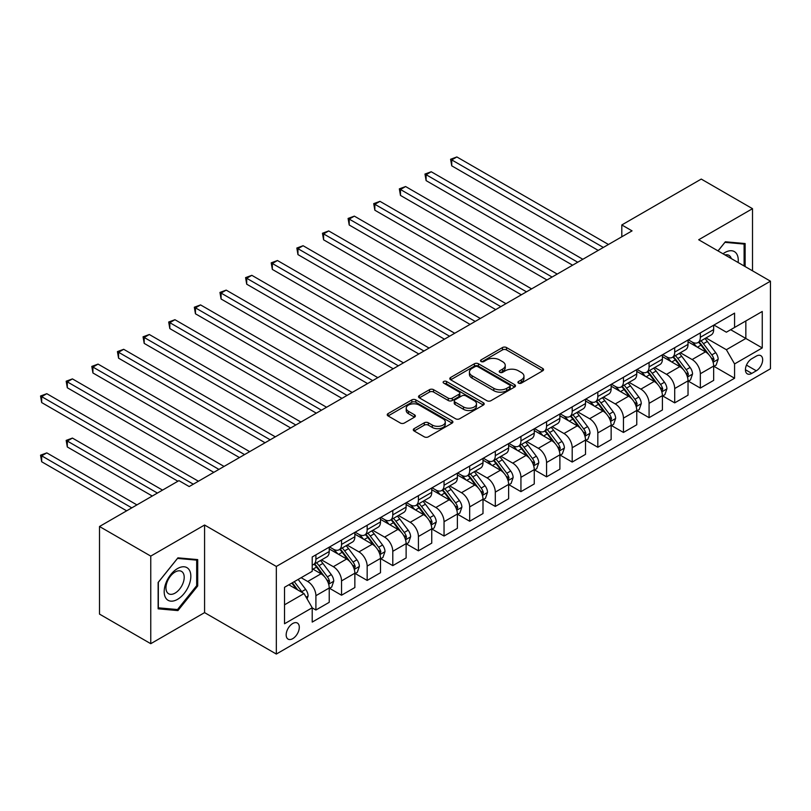 <?xml version="1.0" encoding="UTF-8"?>
<svg xmlns="http://www.w3.org/2000/svg" width="811" height="811" viewBox="0 0 811 811"><rect width="100%" height="100%" fill="white"/><g stroke="black" fill="none" stroke-linecap="round" stroke-linejoin="round"><path stroke-width="1.22" d="M518.533 383.137A1.997 1.146 0 0 0 521.341 383.137L542.731 370.789A2.849 1.642 0 0 0 543.563 369.623A2.849 1.642 0 0 0 542.731 368.468L506.5 347.544A2.849 1.642 0 0 0 502.475 347.544L481.095 359.891A1.997 1.146 0 0 0 480.507 360.702A1.997 1.146 0 0 0 481.095 361.524A1.997 1.146 0 0 0 483.914 361.524L486.681 359.922A9.103 5.261 0 0 1 499.556 359.922L502.577 361.665A9.103 5.261 0 0 1 505.243 365.386A9.103 5.261 0 0 1 502.577 369.106L499.809 370.698A1.997 1.146 0 0 0 499.231 371.509A1.997 1.146 0 0 0 499.809 372.33A1.997 1.146 0 0 0 502.627 372.33L505.395 370.728A9.103 5.261 0 0 1 518.28 370.728L521.291 372.472A9.103 5.261 0 0 1 523.967 376.192A9.103 5.261 0 0 1 521.291 379.903L518.533 381.505A1.997 1.146 0 0 0 517.945 382.316A1.997 1.146 0 0 0 518.533 383.137L518.533 381.505M292.73 638.662A9.276 5.353 120 0 0 298.793 630.492A9.276 5.353 120 0 0 297.373 623.051A9.276 5.353 120 0 0 292.73 623.507A9.276 5.353 120 0 0 286.668 631.688A9.276 5.353 120 0 0 288.098 639.119A9.276 5.353 120 0 0 292.73 638.662M414.127 428.654A2.849 1.642 0 0 0 413.296 429.81A2.849 1.642 0 0 0 414.127 430.976L424.295 436.845A2.849 1.642 0 0 0 428.32 436.845L452.062 423.129A2.849 1.642 0 0 0 452.903 421.963A2.849 1.642 0 0 0 452.062 420.808L415.84 399.894A2.849 1.642 0 0 0 411.816 399.894L388.074 413.6A2.849 1.642 0 0 0 387.232 414.766A2.849 1.642 0 0 0 388.074 415.921L400.34 423.018A2.849 1.642 0 0 0 404.375 423.018L414.533 417.148A2.849 1.642 0 0 0 415.364 415.982A2.849 1.642 0 0 0 414.533 414.826L408.45 411.309A7.613 4.4 0 0 1 406.22 408.197A7.613 4.4 0 0 1 410.913 404.142A7.613 4.4 0 0 1 419.216 405.094L443.059 418.861A7.613 4.4 0 0 1 445.29 421.963A7.613 4.4 0 0 1 440.586 426.028A7.613 4.4 0 0 1 432.293 425.076L428.32 422.784A2.849 1.642 0 0 0 424.295 422.784L414.127 428.654L414.127 430.976M204.575 525.021L150.755 556.103L99.5 526.501L99.5 614.099L150.755 643.691L204.575 612.619L276.328 654.051L276.328 566.453L204.575 525.021L204.575 612.619M752.507 270.823L752.507 208.68L698.687 239.752L770.45 281.184L276.328 566.453M752.507 208.68L701.251 179.079L621.804 224.951L621.804 236.792M99.5 526.501L178.947 480.639L189.196 486.559L632.053 230.871L621.804 224.951M486.884 400.705A2.849 1.642 0 0 0 490.908 400.705L514.65 386.999A2.849 1.642 0 0 0 515.492 385.833A2.849 1.642 0 0 0 514.65 384.667L478.429 363.754A2.849 1.642 0 0 0 474.405 363.754L450.652 377.47A2.849 1.642 0 0 0 449.821 378.625A2.849 1.642 0 0 0 450.652 379.791L486.884 400.705M444.509 383.562A1.997 1.146 0 0 1 446.526 383.846L446.526 381.474L483.356 402.743A2.849 1.642 0 0 1 484.197 403.898A2.849 1.642 0 0 1 483.356 405.064L459.614 418.77A2.849 1.642 0 0 1 455.589 418.77L419.358 397.856L419.358 395.535A2.849 1.642 0 0 0 418.527 396.701A2.849 1.642 0 0 0 419.358 397.856M419.358 395.535L429.526 389.665A2.849 1.642 0 0 1 433.55 389.665L448.24 398.15A2.849 1.642 0 0 0 452.264 398.15L459.006 394.258A2.849 1.642 0 0 0 459.847 393.092A2.849 1.642 0 0 0 459.006 391.936L443.718 383.106A1.997 1.146 0 0 1 443.13 382.285A1.997 1.146 0 0 1 444.357 381.231A1.997 1.146 0 0 1 446.526 381.474M756.298 356.11L751.797 358.715A8.992 5.19 120 0 0 745.917 366.633A8.992 5.19 120 0 0 747.296 373.841A8.992 5.19 120 0 0 751.797 373.395L756.298 370.789A8.992 5.19 120 0 0 762.178 362.872A8.992 5.19 120 0 0 760.799 355.664A8.992 5.19 120 0 0 756.298 356.11M276.328 654.051L770.45 368.772L770.45 281.184M713.964 325.039L726.372 332.196L734.573 327.462L734.573 313.137L312.215 556.985L312.215 571.309L284.529 587.286L284.529 623.75L312.215 607.763L312.215 622.088L734.573 378.24L734.573 363.926L726.372 349.713L705.986 337.944M734.573 327.462L762.249 311.485L762.249 347.939L734.573 363.926M150.755 556.103L150.755 643.691M730.67 329.712L745.846 338.471L745.846 320.953L762.249 311.485M726.372 349.713L745.846 338.471L762.249 347.939M284.529 604.813L304.013 593.561L288.838 584.802M312.215 607.885L315.905 610.014L315.905 595.69A11.597 6.701 -120 0 0 307.704 581.487L301.145 577.706M315.905 610.014L329.225 602.32L329.225 587.995A11.597 6.701 -120 0 0 321.024 573.793L312.215 568.704M329.54 588.299L341.532 595.223L341.532 580.899A11.597 6.701 -120 0 0 333.331 566.696L321.551 559.894M341.532 595.223L354.853 587.529L354.853 573.205A11.597 6.701 -120 0 0 346.662 559.002L329.225 548.935M355.167 573.499L367.16 580.423L367.16 566.098A11.597 6.701 -120 0 0 358.959 551.896L347.179 545.093M367.16 580.423L380.491 572.728L380.491 558.404A11.597 6.701 -120 0 0 372.29 544.201L354.853 534.145M380.795 558.708L392.788 565.632L392.788 551.308A11.597 6.701 -120 0 0 384.586 537.105L372.817 530.303M392.788 565.632L406.118 557.938L406.118 543.613A11.597 6.701 -120 0 0 397.917 529.411L380.491 519.344M406.423 543.907L418.415 550.831L418.415 536.507A11.597 6.701 -120 0 0 410.214 522.304L398.444 515.502M418.415 550.831L431.746 543.137L431.746 528.813A11.597 6.701 -120 0 0 423.545 514.61L406.118 504.543M432.05 529.107L444.043 536.03L444.043 521.716A11.597 6.701 -120 0 0 435.842 507.504L424.072 500.711M444.043 536.03L457.374 528.336L457.374 514.022A11.597 6.701 -120 0 0 449.172 499.809L431.746 489.753M457.678 514.316L469.67 521.24L469.67 506.916A11.597 6.701 -120 0 0 461.469 492.713L449.7 485.911M469.67 521.24L483.001 513.545L483.001 499.221A11.597 6.701 -120 0 0 474.8 485.019L457.374 474.952M483.305 499.515L495.298 506.439L495.298 492.115A11.597 6.701 -120 0 0 487.097 477.912L475.327 471.12M495.298 506.439L508.629 498.745L508.629 484.42A11.597 6.701 -120 0 0 500.428 470.218L483.001 460.161M508.933 484.725L520.936 491.648L520.936 477.324A11.597 6.701 -120 0 0 512.734 463.122L500.955 456.319M520.936 491.648L534.256 483.954L534.256 469.63A11.597 6.701 -120 0 0 526.055 455.427L508.629 445.361M534.561 469.924L546.563 476.848L546.563 462.523A11.597 6.701 -120 0 0 538.362 448.321L526.582 441.519M546.563 476.848L559.884 469.153L559.884 454.829A11.597 6.701 -120 0 0 551.683 440.626L534.256 430.57M560.198 455.123L572.191 462.057L572.191 447.733A11.597 6.701 -120 0 0 563.99 433.52L552.21 426.728M572.191 462.057L585.512 454.363L585.512 440.038A11.597 6.701 -120 0 0 577.31 425.826L559.884 415.769M585.826 440.332L597.819 447.256L597.819 432.932A11.597 6.701 -120 0 0 589.617 418.729L577.837 411.927M597.819 447.256L611.139 439.562L611.139 425.238A11.597 6.701 -120 0 0 602.938 411.035L585.512 400.969M611.453 425.532L623.446 432.456L623.446 418.131A11.597 6.701 -120 0 0 615.245 403.929L603.465 397.137M623.446 432.456L636.767 424.761L636.767 410.447A11.597 6.701 -120 0 0 628.566 396.234L611.139 386.178M637.081 410.741L649.074 417.665L649.074 403.341A11.597 6.701 -120 0 0 640.872 389.138L629.093 382.336M649.074 417.665L662.405 409.971L662.405 395.646A11.597 6.701 -120 0 0 654.203 381.444L636.767 371.377M662.709 395.94L674.701 402.864L674.701 388.54A11.597 6.701 -120 0 0 666.5 374.337L654.73 367.545M674.701 402.864L688.032 395.17L688.032 380.846A11.597 6.701 -120 0 0 679.831 366.643L662.405 356.587M688.336 381.15L700.329 388.074L700.329 373.749A11.597 6.701 -120 0 0 692.128 359.547L680.358 352.744M700.329 388.074L713.66 380.379L713.66 366.055A11.597 6.701 -120 0 0 705.458 351.852L688.032 341.786M688.336 339.829L692.128 342.019A11.597 6.701 -120 0 0 697.926 342.597A11.597 6.701 -120 0 0 700.329 337.285L700.329 332.905M662.709 354.63L666.5 356.82A11.597 6.701 -120 0 0 672.299 357.398A11.597 6.701 -120 0 0 674.701 352.086L674.701 347.706M637.081 369.431L640.872 371.62A11.597 6.701 -120 0 0 646.671 372.188A11.597 6.701 -120 0 0 649.074 366.876L649.074 362.497M611.453 384.221L615.245 386.411A11.597 6.701 -120 0 0 621.044 386.989A11.597 6.701 -120 0 0 623.446 381.677L623.446 377.297M585.826 399.022L589.617 401.212A11.597 6.701 -120 0 0 595.416 401.78A11.597 6.701 -120 0 0 597.819 396.478L597.819 392.098M560.198 413.813L563.99 416.002A11.597 6.701 -120 0 0 569.788 416.58A11.597 6.701 -120 0 0 572.191 411.268L572.191 406.889M534.561 428.613L538.362 430.803A11.597 6.701 -120 0 0 544.161 431.381A11.597 6.701 -120 0 0 546.563 426.069L546.563 421.69M508.933 443.404L512.734 445.594A11.597 6.701 -120 0 0 518.533 446.172A11.597 6.701 -120 0 0 520.936 440.86L520.936 436.48M483.305 458.205L487.097 460.395A11.597 6.701 -120 0 0 492.895 460.972A11.597 6.701 -120 0 0 495.298 455.66L495.298 451.281M457.678 473.006L461.469 475.195A11.597 6.701 -120 0 0 467.268 475.763A11.597 6.701 -120 0 0 469.67 470.461L469.67 466.072M432.05 487.796L435.842 489.986A11.597 6.701 -120 0 0 441.64 490.564A11.597 6.701 -120 0 0 444.043 485.252L444.043 480.872M406.423 502.597L410.214 504.787A11.597 6.701 -120 0 0 416.013 505.354A11.597 6.701 -120 0 0 418.415 500.052L418.415 495.673M380.795 517.388L384.586 519.577A11.597 6.701 -120 0 0 390.385 520.155A11.597 6.701 -120 0 0 392.788 514.843L392.788 510.464M355.167 532.188L358.959 534.378A11.597 6.701 -120 0 0 364.757 534.956A11.597 6.701 -120 0 0 367.16 529.644L367.16 525.264M329.54 546.979L333.331 549.169A11.597 6.701 -120 0 0 339.13 549.746A11.597 6.701 -120 0 0 341.532 544.434L341.532 540.055M713.964 366.349L734.573 378.24M697.926 342.597L711.257 334.902A11.597 6.701 -120 0 0 713.66 329.59L713.66 325.211M672.299 357.398L685.63 349.703A11.597 6.701 -120 0 0 688.032 344.391L688.032 340.012M646.671 372.188L660.002 364.494A11.597 6.701 -120 0 0 662.405 359.182L662.405 354.802M621.044 386.989L634.374 379.295A11.597 6.701 -120 0 0 636.767 373.983L636.767 369.603M595.416 401.78L608.737 394.085A11.597 6.701 -120 0 0 611.139 388.783L611.139 384.404M569.788 416.58L583.109 408.886A11.597 6.701 -120 0 0 585.512 403.574L585.512 399.194M544.161 431.381L557.481 423.687A11.597 6.701 -120 0 0 559.884 418.375L559.884 413.995M518.533 446.172L531.854 438.477A11.597 6.701 -120 0 0 534.256 433.165L534.256 428.786M492.895 460.972L506.226 453.278A11.597 6.701 -120 0 0 508.629 447.966L508.629 443.587M467.268 475.763L480.599 468.069A11.597 6.701 -120 0 0 483.001 462.767L483.001 458.377M441.64 490.564L454.971 482.869A11.597 6.701 -120 0 0 457.374 477.557L457.374 473.178M416.013 505.354L429.343 497.66A11.597 6.701 -120 0 0 431.746 492.358L431.746 487.979M390.385 520.155L403.716 512.461A11.597 6.701 -120 0 0 406.118 507.149L406.118 502.769M364.757 534.956L378.088 527.262A11.597 6.701 -120 0 0 380.491 521.949L380.491 517.57M339.13 549.746L352.461 542.052A11.597 6.701 -120 0 0 354.853 536.74L354.853 532.361M312.215 565.014A11.597 6.701 -120 0 0 313.502 564.547L326.823 556.853A11.597 6.701 -120 0 0 329.225 551.541L329.225 547.161M313.502 564.547A11.597 6.701 -120 0 0 315.905 559.235L315.905 554.856M304.013 593.561L312.215 607.763M745.127 266.555L745.127 243.543L725.348 241.779L718.009 250.903M158.135 608.828L177.923 610.592L197.702 585.978L197.702 559.6L177.923 557.836L158.135 582.44L158.135 608.828M196.678 585.39L197.702 585.978M175.825 609.385L177.923 610.592M519.324 383.41L521.291 382.275A9.103 5.261 0 0 0 523.967 378.555L523.967 376.192M505.243 365.386L505.243 367.748A9.103 5.261 0 0 1 502.577 371.468L500.61 372.604M542.691 370.809L506.5 349.916A2.849 1.642 0 0 0 502.475 349.916L481.896 361.797M514.65 384.667L514.65 386.999L478.429 366.126A2.849 1.642 0 0 0 474.405 366.126L450.693 379.812M509.622 386.644A1.997 1.146 0 0 0 510.21 385.833A1.997 1.146 0 0 0 509.622 385.022L477.821 366.663A1.997 1.146 0 0 0 475.013 366.663L472.093 368.346A9.103 5.261 0 0 0 469.427 372.067A9.103 5.261 0 0 0 472.093 375.787L493.828 388.327A9.103 5.261 0 0 0 506.703 388.327L509.622 386.644L509.622 389.016A1.997 1.146 0 0 0 510.21 388.205L510.21 385.833M469.427 372.067L469.427 374.429A9.103 5.261 0 0 0 472.093 378.149L472.093 375.787M509.622 389.016L506.703 390.699A9.103 5.261 0 0 1 493.828 390.699L472.093 378.149M419.399 397.877L429.526 392.037L429.526 389.665M459.847 393.092L459.847 395.464A2.849 1.642 0 0 1 459.006 396.62L452.264 400.512A2.849 1.642 0 0 1 448.24 400.512L433.55 392.037A2.849 1.642 0 0 0 429.526 392.037M446.526 383.846L483.326 405.084M463.486 406.95A7.613 4.4 0 0 0 471.779 407.903A7.613 4.4 0 0 0 476.483 403.848A7.613 4.4 0 0 0 474.253 400.735L465.849 395.88A2.849 1.642 0 0 0 461.824 395.88L455.083 399.772A2.849 1.642 0 0 0 454.251 400.938A2.849 1.642 0 0 0 455.083 402.104L463.486 406.95L463.486 409.322A7.613 4.4 0 0 0 471.779 410.275A7.613 4.4 0 0 0 476.483 406.21L476.483 403.848M454.251 400.938L454.251 403.31A2.849 1.642 0 0 0 455.083 404.466L455.083 402.104M463.486 409.322L455.083 404.466M445.29 421.963L445.29 424.335A7.613 4.4 0 0 1 440.586 428.401A7.613 4.4 0 0 1 432.293 427.448L428.32 425.146A2.849 1.642 0 0 0 424.295 425.146L414.168 430.996M406.22 408.197L406.22 410.569A7.613 4.4 0 0 0 408.45 413.671L408.45 411.309M414.492 417.168L408.45 413.671M452.031 423.149L415.84 402.256A2.849 1.642 0 0 0 411.816 402.256L388.104 415.952M713.66 366.521L716.113 365.102L718.171 359.182A7.684 4.44 -120 0 0 715.718 352.643L707.334 341.461A22.181 12.804 -120 0 0 704.921 338.562M696.588 346.723A22.181 12.804 -120 0 0 692.047 341.978M712.96 361.818L714.015 359.516A7.684 4.44 -120 0 0 711.815 354.894L703.441 343.712A22.181 12.804 -120 0 0 701.018 340.813M698.96 341.999A18.41 10.634 60 0 1 701.981 345.435L709.067 354.904M451.737 225.012L546.969 279.998L400.472 195.421L400.472 189.5L405.601 186.54L557.218 274.077M698.565 342.232A22.181 12.804 60 0 1 700.978 345.131L706.553 352.562M603.354 247.446L451.737 159.909L456.857 156.949L608.473 244.486M598.224 250.406L451.737 165.829L451.737 159.909L450.602 159.26L456.857 156.949M451.737 165.829L450.602 159.26M688.032 381.322L690.485 379.903L692.543 373.983A7.684 4.44 -120 0 0 690.09 367.444L681.706 356.262A22.181 12.804 -120 0 0 679.294 353.363M670.961 361.524A22.181 12.804 -120 0 0 666.419 356.769M687.333 376.618L688.387 374.307A7.684 4.44 -120 0 0 686.187 369.694L677.814 358.503A22.181 12.804 -120 0 0 675.391 355.603M673.333 356.799A18.41 10.634 60 0 1 676.354 360.236L683.44 369.694M426.11 239.813L521.341 294.788L374.844 210.211L374.844 204.301L379.974 201.341L531.59 288.878M672.937 357.033A22.181 12.804 60 0 1 675.35 359.922L680.926 367.363M662.405 396.123L664.858 394.704L666.906 388.783A7.684 4.44 -120 0 0 664.462 382.234L656.079 371.053A22.181 12.804 -120 0 0 653.656 368.153M645.333 376.324A22.181 12.804 -120 0 0 640.791 371.57M661.705 391.409L662.759 389.108A7.684 4.44 -120 0 0 660.559 384.485L652.186 373.303A22.181 12.804 -120 0 0 649.763 370.404M647.705 371.6A18.41 10.634 60 0 1 650.726 375.037L657.812 384.495M400.472 254.603L495.714 309.589L349.217 225.012L349.217 219.092L354.346 216.131L505.963 303.669M647.3 371.823A22.181 12.804 60 0 1 649.723 374.723L655.298 382.153M636.767 410.913L639.23 409.494L641.278 403.574A7.684 4.44 -120 0 0 638.825 397.035L630.451 385.854A22.181 12.804 -120 0 0 628.028 382.954M619.695 391.115A22.181 12.804 -120 0 0 615.164 386.36M636.067 406.21L637.132 403.908A7.684 4.44 -120 0 0 634.932 399.286L626.558 388.104A22.181 12.804 -120 0 0 624.135 385.205M622.067 386.391A18.41 10.634 60 0 1 625.099 389.827L632.185 399.296M374.844 269.404L470.086 324.39L323.589 239.813L323.589 233.892L328.719 230.932L480.335 318.47M621.672 386.624A22.181 12.804 60 0 1 624.095 389.523L629.671 396.954M577.726 262.237L426.11 174.7L431.229 171.75L582.845 259.277M572.596 265.197L426.11 180.62L426.11 174.7L424.974 174.051L431.229 171.75M426.11 180.62L424.974 174.051M552.098 277.038L399.347 188.851L405.601 186.54M400.472 195.421L399.347 188.851M526.471 291.828L373.719 203.642L379.974 201.341M374.844 210.211L373.719 203.642M611.139 425.714L613.603 424.295L615.65 418.375A7.684 4.44 -120 0 0 613.197 411.826L604.824 400.644A22.181 12.804 -120 0 0 602.401 397.745M594.068 405.916A22.181 12.804 -120 0 0 589.526 401.161M610.44 421.01L611.504 418.699A7.684 4.44 -120 0 0 609.304 414.076L600.931 402.895A22.181 12.804 -120 0 0 598.508 399.995M596.44 401.192A18.41 10.634 60 0 1 599.471 404.628L606.557 414.086M349.217 284.195L444.458 339.18L297.961 254.603L297.961 248.683L303.091 245.723L454.707 333.26M596.044 401.415A22.181 12.804 60 0 1 598.467 404.314L604.033 411.755M500.833 306.629L348.091 218.443L354.346 216.131M349.217 225.012L348.091 218.443M738.122 262.511A18.846 10.878 120 0 0 736.479 253.569A18.846 10.878 120 0 0 723.027 253.792M731.279 258.567A12.905 7.451 120 0 0 730.407 256.692A12.905 7.451 120 0 0 728.957 255.343A12.905 7.451 120 0 0 725.014 254.948M724.892 242.337L744.103 244.07L744.103 265.967M742.835 243.341L744.103 244.07M718.049 250.923L724.933 242.357M177.508 568.582A18.846 10.878 120 0 0 164.187 591.665A18.846 10.878 120 0 0 177.508 599.359A18.846 10.878 120 0 0 190.838 576.276A18.846 10.878 120 0 0 177.508 568.582M175.085 572.039A12.905 7.451 120 0 0 166.65 583.413A12.905 7.451 120 0 0 168.627 593.753A12.905 7.451 120 0 0 175.085 593.105A12.905 7.451 120 0 0 183.509 581.74A12.905 7.451 120 0 0 181.532 571.4A12.905 7.451 120 0 0 175.085 572.039M196.678 585.684L177.508 609.537L158.338 607.824L158.338 582.268L177.508 558.414L196.678 560.127L196.678 585.684M195.41 559.397L196.678 560.127M585.512 440.505L587.975 439.086L590.023 433.165A7.684 4.44 -120 0 0 587.569 426.627L579.196 415.445A22.181 12.804 -120 0 0 576.773 412.546M568.44 420.706A22.181 12.804 -120 0 0 563.898 415.952M584.812 435.801L585.877 433.5A7.684 4.44 -120 0 0 583.677 428.877L575.303 417.695A22.181 12.804 -120 0 0 572.88 414.796M570.812 415.982A18.41 10.634 60 0 1 573.833 419.419L580.929 428.887M323.589 298.995L418.831 353.981L272.334 269.404L272.334 263.484L277.463 260.524L429.08 348.061M570.417 416.215A22.181 12.804 60 0 1 572.84 419.115L578.405 426.545M559.884 455.306L562.347 453.886L564.395 447.966A7.684 4.44 -120 0 0 561.942 441.427L553.568 430.235A22.181 12.804 -120 0 0 551.145 427.336M542.812 435.507A22.181 12.804 -120 0 0 538.271 430.753M559.184 450.602L560.249 448.29A7.684 4.44 -120 0 0 558.049 443.668L549.676 432.486A22.181 12.804 -120 0 0 547.253 429.587M545.185 430.783A18.41 10.634 60 0 1 548.206 434.22L555.302 443.678M297.961 313.796L393.193 368.772L246.706 284.195L246.706 278.274L251.836 275.324L403.452 362.852M544.789 431.006A22.181 12.804 60 0 1 547.212 433.905L552.778 441.346M534.256 470.106L536.72 468.677L538.768 462.767A7.684 4.44 -120 0 0 536.314 456.218L527.941 445.036A22.181 12.804 -120 0 0 525.518 442.137M517.185 450.298A22.181 12.804 -120 0 0 512.643 445.553M533.557 465.392L534.621 463.091A7.684 4.44 -120 0 0 532.422 458.468L524.038 447.287A22.181 12.804 -120 0 0 521.625 444.387M519.557 445.574A18.41 10.634 60 0 1 522.578 449.01L529.674 458.479M272.334 328.587L367.565 383.573L221.079 298.995L221.079 293.075L226.198 290.115L377.825 377.652M519.162 445.807A22.181 12.804 60 0 1 521.585 448.706L527.15 456.137M508.629 484.897L511.092 483.478L513.14 477.557A7.684 4.44 -120 0 0 510.687 471.019L502.313 459.837A22.181 12.804 -120 0 0 499.89 456.938M491.557 465.098A22.181 12.804 -120 0 0 487.016 460.344M507.929 480.193L508.994 477.882A7.684 4.44 -120 0 0 506.794 473.269L498.41 462.077A22.181 12.804 -120 0 0 495.997 459.188M493.929 460.374A18.41 10.634 60 0 1 496.95 463.811L504.036 473.279M246.706 343.388L341.938 398.363L195.451 313.786L195.451 307.876L200.57 304.916L352.197 392.453M493.534 460.607A22.181 12.804 60 0 1 495.957 463.507L501.522 470.938M483.001 499.698L485.465 498.278L487.512 492.358A7.684 4.44 -120 0 0 485.059 485.809L476.686 474.628A22.181 12.804 -120 0 0 474.263 471.728M465.93 479.899A22.181 12.804 -120 0 0 461.388 475.145M482.302 494.984L483.366 492.682A7.684 4.44 -120 0 0 481.166 488.06L472.783 476.878A22.181 12.804 -120 0 0 470.37 473.979M468.302 475.175A18.41 10.634 60 0 1 471.323 478.612L478.409 488.07M221.079 358.178L316.31 413.164L169.823 328.587L169.823 322.666L174.943 319.706L326.559 407.244M467.906 475.398A22.181 12.804 60 0 1 470.329 478.297L475.895 485.738M475.205 321.43L322.464 233.244L328.719 230.932M323.589 239.813L322.464 233.244M449.578 336.22L296.836 248.034L303.091 245.723M297.961 254.603L296.836 248.034M423.95 351.021L271.209 262.835L277.463 260.524M272.334 269.404L271.209 262.835M398.323 365.812L245.581 277.626L251.836 275.324M246.706 284.195L245.581 277.626M372.695 380.612L219.953 292.426L226.198 290.115M221.079 298.995L219.953 292.426M457.374 514.488L459.837 513.069L461.885 507.149A7.684 4.44 -120 0 0 459.431 500.61L451.048 489.428A22.181 12.804 -120 0 0 448.635 486.529M440.302 494.69A22.181 12.804 -120 0 0 435.76 489.935M456.674 509.784L457.739 507.483A7.684 4.44 -120 0 0 455.539 502.861L447.155 491.679A22.181 12.804 -120 0 0 444.732 488.78M442.674 489.966A18.41 10.634 60 0 1 445.695 493.402L452.781 502.871M195.451 372.979L290.683 427.965L144.196 343.388L144.196 337.467L149.315 334.507L300.932 422.044M442.279 490.199A22.181 12.804 60 0 1 444.692 493.098L450.267 500.529M347.067 395.413L194.326 307.217L200.57 304.916M195.451 313.786L194.326 307.217M431.746 529.289L434.199 527.87L436.257 521.949A7.684 4.44 -120 0 0 433.804 515.401L425.42 504.219A22.181 12.804 -120 0 0 423.007 501.32M414.674 509.49A22.181 12.804 -120 0 0 410.133 504.736M431.046 524.585L432.101 522.274A7.684 4.44 -120 0 0 429.901 517.651L421.527 506.469A22.181 12.804 -120 0 0 419.105 503.57M417.047 504.766A18.41 10.634 60 0 1 420.068 508.203L427.154 517.661M169.823 387.77L265.055 442.755L118.568 358.178L118.568 352.258L123.688 349.298L275.304 436.835M416.651 504.989A22.181 12.804 60 0 1 419.064 507.889L424.64 515.33M321.44 410.204L168.688 322.018L174.943 319.706M169.823 328.587L168.688 322.018M406.118 544.08L408.572 542.66L410.63 536.74A7.684 4.44 -120 0 0 408.176 530.201L399.793 519.02A22.181 12.804 -120 0 0 397.38 516.12M389.047 524.281A22.181 12.804 -120 0 0 384.505 519.537M405.419 539.376L406.473 537.075A7.684 4.44 -120 0 0 404.273 532.452L395.9 521.27A22.181 12.804 -120 0 0 393.477 518.371M391.419 519.557A18.41 10.634 60 0 1 394.44 522.994L401.526 532.462M144.196 402.57L239.427 457.556L92.93 372.979L92.93 367.059L98.06 364.098L249.676 451.636M391.024 519.79A22.181 12.804 60 0 1 393.436 522.689L399.012 530.12M295.812 425.005L143.06 336.818L149.315 334.507M144.196 343.388L143.06 336.818M380.491 558.88L382.944 557.461L384.992 551.541A7.684 4.44 -120 0 0 382.549 545.002L374.165 533.81A22.181 12.804 -120 0 0 371.742 530.921M363.419 539.082A22.181 12.804 -120 0 0 358.878 534.327M379.791 554.177L380.846 551.865A7.684 4.44 -120 0 0 378.646 547.243L370.272 536.061A22.181 12.804 -120 0 0 367.849 533.162M365.791 534.358A18.41 10.634 60 0 1 368.812 537.794L375.899 547.253M118.568 417.371L213.8 472.347L67.303 387.77L67.303 381.859L72.432 378.899L224.049 466.426M365.386 534.591A22.181 12.804 60 0 1 367.809 537.48L373.384 544.921M270.185 439.795L117.433 351.609L123.688 349.298M118.568 358.178L117.433 351.609M354.853 573.681L357.316 572.252L359.364 566.342A7.684 4.44 -120 0 0 356.911 559.793L348.537 548.611A22.181 12.804 -120 0 0 346.115 545.712M337.781 553.872A22.181 12.804 -120 0 0 333.25 549.128M354.154 568.967L355.218 566.666A7.684 4.44 -120 0 0 353.018 562.043L344.645 550.862A22.181 12.804 -120 0 0 342.222 547.962M340.154 549.159A18.41 10.634 60 0 1 343.185 552.585L350.271 562.053M92.93 432.162L177.913 481.227L41.675 402.57L41.675 396.65L46.805 393.69L198.421 481.227M339.758 549.382A22.181 12.804 60 0 1 342.181 552.281L347.757 559.712M244.557 454.596L91.805 366.41L98.06 364.098M92.93 372.979L91.805 366.41M329.225 588.472L331.689 587.052L333.737 581.132A7.684 4.44 -120 0 0 331.283 574.593L322.91 563.412A22.181 12.804 -120 0 0 320.487 560.513M328.526 583.768L329.59 581.457A7.684 4.44 -120 0 0 327.391 576.844L319.017 565.652A22.181 12.804 -120 0 0 316.594 562.763M314.526 563.949A18.41 10.634 60 0 1 317.557 567.386L324.643 576.854M162.545 490.108L72.432 438.082L67.303 441.042L67.303 446.962L152.286 496.028M314.131 564.182A22.181 12.804 60 0 1 316.554 567.082L322.119 574.512M67.303 446.962L66.178 440.393L157.415 493.068M66.178 440.393L72.432 438.082M218.919 469.387L66.178 381.2L72.432 378.899M67.303 387.77L66.178 381.2M307.085 598.893L308.109 595.933A7.684 4.44 -120 0 0 305.656 589.384L298.184 579.409M136.917 504.898L46.805 452.883L41.675 455.843L41.675 461.753L126.658 510.818M302.462 592.669A7.684 4.44 -120 0 0 301.763 591.635L294.292 581.659M292.365 582.764L297.738 589.942M291.828 583.079L296.38 589.161M41.675 461.753L40.55 455.184L131.787 507.858M40.55 455.184L46.805 452.883M193.292 484.187L40.55 396.001L46.805 393.69M41.675 402.57L40.55 396.001M307.704 581.487L321.024 573.793M333.331 566.696L346.662 559.002M358.959 551.896L372.29 544.201M384.586 537.105L397.917 529.411M410.214 522.304L423.545 514.61M435.842 507.504L449.172 499.809M461.469 492.713L474.8 485.019M487.097 477.912L500.428 470.218M512.734 463.122L526.055 455.427M538.362 448.321L551.683 440.626M563.99 433.52L577.31 425.826M589.617 418.729L602.938 411.035M615.245 403.929L628.566 396.234M640.872 389.138L654.203 381.444M666.5 374.337L679.831 366.643M692.128 359.547L705.458 351.852M700.329 337.285L713.66 329.59M700.329 373.749L713.66 366.055M674.701 388.54L688.032 380.846M674.701 352.086L688.032 344.391M649.074 403.341L662.405 395.646M649.074 366.876L662.405 359.182M623.446 418.131L636.767 410.447M623.446 381.677L636.767 373.983M597.819 432.932L611.139 425.238M597.819 396.478L611.139 388.783M572.191 447.733L585.512 440.038M572.191 411.268L585.512 403.574M546.563 462.523L559.884 454.829M546.563 426.069L559.884 418.375M520.936 477.324L534.256 469.63M520.936 440.86L534.256 433.165M495.298 492.115L508.629 484.42M495.298 455.66L508.629 447.966M469.67 506.916L483.001 499.221M469.67 470.461L483.001 462.767M444.043 521.716L457.374 514.022M444.043 485.252L457.374 477.557M418.415 536.507L431.746 528.813M418.415 500.052L431.746 492.358M392.788 551.308L406.118 543.613M392.788 514.843L406.118 507.149M367.16 566.098L380.491 558.404M367.16 529.644L380.491 521.949M341.532 580.899L354.853 573.205M341.532 544.434L354.853 536.74M315.905 595.69L329.225 587.995M315.905 559.235L329.225 551.541M746.475 365.112L756.298 370.789M745.441 369.725L751.797 373.395M521.291 382.275L521.291 379.903M499.809 372.33L499.809 370.698M502.577 371.468L502.577 369.106M481.095 361.524L481.095 359.891M502.475 349.916L502.475 347.544M506.5 349.916L506.5 347.544M542.731 370.789L542.731 368.468M450.652 379.791L450.652 377.47M474.405 366.126L474.405 363.754M478.429 366.126L478.429 363.754M493.828 390.699L493.828 388.327M506.703 390.699L506.703 388.327M433.55 392.037L433.55 389.665M448.24 400.512L448.24 398.15M452.264 400.512L452.264 398.15M459.006 396.62L459.006 394.258M483.356 405.064L483.356 402.743M424.295 425.146L424.295 422.784M428.32 425.146L428.32 422.784M432.293 427.448L432.293 425.076M414.533 417.148L414.533 414.826M388.074 415.921L388.074 413.6M411.816 402.256L411.816 399.894M415.84 402.256L415.84 399.894M452.062 423.129L452.062 420.808M713.082 362.243L718.12 359.334M703.441 343.712L707.334 341.461M697.399 347.199L700.978 345.131M711.815 354.894L715.718 352.643M711.206 357.894L714.015 359.516M687.454 377.034L692.493 374.135M677.814 358.503L681.706 356.262M671.772 361.99L675.35 359.922M686.187 369.694L690.09 367.444M685.579 372.685L688.387 374.307M661.827 391.835L666.855 388.925M652.186 373.303L656.079 371.053M646.144 376.791L649.723 374.723M660.559 384.485L664.462 382.234M659.951 387.486L662.759 389.108M636.199 406.635L641.227 403.726M626.558 388.104L630.451 385.854M620.516 391.591L624.095 389.523M634.932 399.286L638.825 397.035M634.324 402.286L637.132 403.908M610.571 421.426L615.6 418.517M600.931 402.895L604.824 400.644M594.889 406.382L598.467 404.314M609.304 414.076L613.197 411.826M608.696 417.077L611.504 418.699M584.944 436.227L589.972 433.317M575.303 417.695L579.196 415.445M569.261 421.183L572.84 419.115M583.677 428.877L587.569 426.627M583.068 431.878L585.877 433.5M559.316 451.017L564.344 448.118M549.676 432.486L553.568 430.235M543.634 435.973L547.212 433.905M558.049 443.668L561.942 441.427M557.441 446.668L560.249 448.29M533.689 465.818L538.717 462.909M524.038 447.287L527.941 445.036M518.006 450.774L521.585 448.706M532.422 458.468L536.314 456.218M531.813 461.469L534.621 463.091M508.051 480.609L513.089 477.709M498.41 462.077L502.313 459.837M492.368 465.565L495.957 463.507M506.794 473.269L510.687 471.019M506.186 476.27L508.994 477.882M482.423 495.409L487.462 492.5M472.783 476.878L476.686 474.628M466.741 480.365L470.329 478.297M481.166 488.06L485.059 485.809M480.558 491.06L483.366 492.682M456.796 510.21L461.834 507.301M447.155 491.679L451.048 489.428M441.113 495.166L444.692 493.098M455.539 502.861L459.431 500.61M454.93 505.861L457.739 507.483M431.168 525.001L436.206 522.102M421.527 506.469L425.42 504.219M415.485 509.957L419.064 507.889M429.901 517.651L433.804 515.401M429.293 520.652L432.101 522.274M405.541 539.802L410.579 536.892M395.9 521.27L399.793 519.02M389.858 524.758L393.436 522.689M404.273 532.452L408.176 530.201M403.665 535.453L406.473 537.075M379.913 554.592L384.941 551.693M370.272 536.061L374.165 533.81M364.23 539.548L367.809 537.48M378.646 547.243L382.549 545.002M378.038 550.243L380.846 551.865M354.285 569.393L359.314 566.483M344.645 550.862L348.537 548.611M338.603 554.349L342.181 552.281M353.018 562.043L356.911 559.793M352.41 565.044L355.218 566.666M328.658 584.184L333.686 581.284M319.017 565.652L322.91 563.412M312.975 569.15L316.554 567.082M327.391 576.844L331.283 574.593M326.782 579.845L329.59 581.457M306.112 597.2L308.058 596.075M301.763 591.635L305.656 589.384"/></g></svg>
